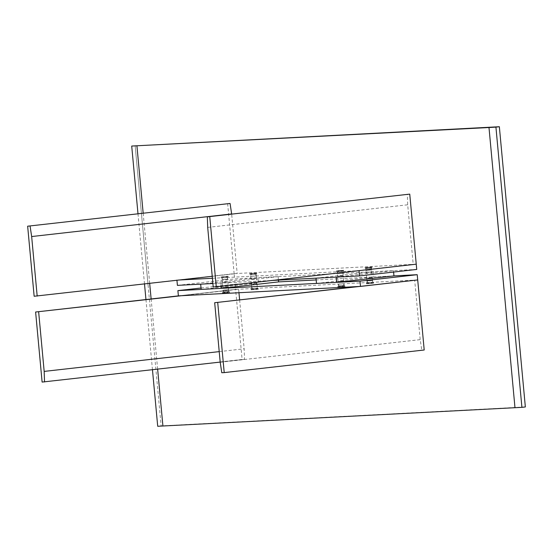 <?xml version="1.0" encoding="UTF-8"?>
<svg xmlns="http://www.w3.org/2000/svg" width="553" height="553" viewBox="0 0 553 553"><rect width="100%" height="100%" fill="white"/><g stroke="black" fill="none" stroke-linecap="round" stroke-linejoin="round"><path stroke-width="0.41" stroke-dasharray="2.77 2.07" d="M336.245 277.115L393.466 270.645L373.227 271.696L373.717 276.949L393.95 275.899L316.171 279.942M316.005 278.166L373.227 271.696M370.413 270.037L367.178 270.21L371.595 269.864L371.436 268.115L372.231 267.196L371.436 268.115L371.844 272.525L367.42 272.871L371.844 272.525L372.335 277.779L367.911 278.124L372.335 277.779L372.743 282.196L368.319 282.535L372.743 282.196L372.577 280.44L368.16 280.786L371.395 280.62M368.16 280.786L366.971 280.965L367.137 282.714L366.722 278.297L367.911 278.124L366.722 278.297L366.238 273.044L367.42 272.871L366.238 273.044L365.83 268.634L370.247 268.288L365.83 268.634L364.876 267.873L370.676 267.424L364.876 267.873L365.83 268.634L365.989 270.382L367.178 270.21M341.802 273.272L338.567 273.445L342.984 273.099L342.825 271.35L338.401 271.689L342.825 271.35L343.233 275.76L338.809 276.106L343.233 275.76L343.724 281.014L339.3 281.359L343.724 281.014L344.132 285.431L342.943 285.604L344.132 285.431L343.966 283.675L338.36 284.201L338.526 285.949L339.708 285.77L338.526 285.949L337.724 286.869L339.279 286.641L337.745 287.083L343.551 286.627L339.3 286.848M337.724 286.869L338.526 285.949L338.111 281.532L339.3 281.359L338.111 281.532L337.627 276.279L338.809 276.106L337.627 276.279L337.219 271.869L338.401 271.689L337.219 271.869L337.378 273.617L338.567 273.445M316.496 283.419L373.717 276.949M393.598 272.048L393.466 270.645M367.33 270.203L370.261 270.051L366.252 270.362L366.093 268.606L371.174 268.136L372.003 267.002L365.063 267.645L366.093 268.613M371.174 268.136L371.333 269.892L370.261 270.051M366.528 267.424L370.565 267.286M370.047 267.14L370.455 267.12L370.047 267.14M366.618 267.528L367.019 267.507L366.618 267.528M370.102 268.295L367.164 268.447M370.545 267.286L366.535 267.493L372.01 267.071M370.517 267.818L370.116 267.839L370.517 267.818M367.088 268.205L366.68 268.226L367.088 268.205M366.535 267.493L365.07 267.714M341.65 273.286L338.719 273.438L342.722 273.12L342.563 271.371L338.554 271.682L341.484 271.53M338.719 273.438L337.641 273.597L337.482 271.841L338.554 271.682M341.927 270.452L337.924 270.728L341.934 270.521M338.505 271.689L341.54 271.53L337.392 271.855L336.424 270.949L341.954 270.521L337.918 270.659M338.408 270.742L338.007 270.763L338.408 270.742M341.844 270.355L341.436 270.376L341.844 270.355M338.07 271.461L338.477 271.44L338.07 271.461M341.505 271.074L341.906 271.053L341.505 271.074M342.051 270.445L337.8 270.666L343.6 270.217L342.065 270.659L343.62 270.431L342.825 271.35L343.62 270.431M336.265 271.108L337.219 271.869L336.265 271.108L342.065 270.659L336.265 271.108L337.8 270.666M337.897 270.659L341.948 270.452L336.424 270.949M341.954 270.521L343.427 270.23L341.948 270.452M341.699 273.279L338.664 273.438L342.812 273.113L342.646 271.364L341.54 271.53M337.392 271.848L337.558 273.604L338.664 273.438M343.434 270.306L342.646 271.364M345.086 286.184L344.132 285.424L345.086 286.184L339.279 286.641L345.086 286.191L343.551 286.627M343.448 286.634L337.911 286.993L338.699 285.936L338.54 284.18L342.68 283.855L339.646 284.014M337.911 286.993L339.404 286.848M339.549 284.021L342.784 283.855M342.846 285.611L339.812 285.77L343.952 285.445L343.793 283.696L342.68 283.855M339.424 286.841L343.441 286.565M339.812 285.77L338.699 285.929M339.708 285.77L342.943 285.604L339.708 285.77M343.952 285.445L344.92 286.343M213.216 286.945L413.209 264.334L407.685 204.79L407.319 194.248M176.932 280.295L234.14 273.645L413.209 264.334M207.693 227.401L407.685 204.79M339.701 284.014L342.632 283.862L338.623 284.173L338.789 285.922L342.791 285.611L339.86 285.763M342.632 283.862L343.703 283.703L343.869 285.452L342.791 285.611M343.42 286.565L344.885 286.35L343.427 286.634M339.507 286.945L339.908 286.924L339.507 286.945M342.936 286.558L343.344 286.537L342.936 286.558M339.846 286.226L339.438 286.247L339.846 286.226M343.282 285.832L342.874 285.853L343.282 285.832M416.734 269.435L234.631 278.899L234.14 273.645L237.175 273.486L231.652 213.935M200.677 284.159L257.898 277.689L278.131 276.638L220.91 283.108L212.898 283.523L272.594 280.419M212.414 278.27L359.021 270.652M372.231 267.196L364.876 267.873M177.402 285.369L234.631 278.899M251.843 276.203L255.078 276.037L250.661 276.376L250.495 274.627L254.919 274.281L250.495 274.627L249.541 273.873L255.348 273.417L249.541 273.873L250.495 274.627L250.903 279.037L255.327 278.698L250.903 279.037L251.394 284.297L252.576 284.118L251.394 284.297L251.802 288.707L251.636 286.959L257.249 286.433L257.408 288.189L258.382 289.157L252.576 289.606L256.827 289.385M222.486 276.873L228.285 276.424L222.486 276.873M223.066 277.682L227.49 277.343L223.066 277.682M226.716 281.933L223.481 282.099L226.716 281.933M223.232 279.438L226.467 279.265L222.043 279.611L221.884 277.862L220.93 277.101L221.884 277.862L222.292 282.272L223.481 282.099L222.292 282.272L222.783 287.525L223.965 287.353L222.783 287.525L223.191 291.943L227.615 291.597L223.191 291.943L223.025 290.194L227.449 289.848L224.214 290.014M179.953 279.956L176.919 280.115M258.362 288.942L252.555 289.399L258.362 288.949L257.408 288.182L252.984 288.535L257.408 288.189L257 283.772L252.576 284.118L257 283.772L256.509 278.518L255.327 278.698L256.509 278.518L256.101 274.108L256.903 273.182L256.101 274.108L256.267 275.857L255.078 276.037M255.348 273.417L256.896 273.189L255.348 273.417M371.436 268.115L370.247 268.288L371.436 268.115M254.919 274.281L256.101 274.108L254.919 274.281M42.111 382.075L242.103 359.464L235.606 289.406L178.377 295.876L235.606 289.406L417.709 279.942L414.674 280.101L420.197 339.646L421.78 350.125L221.788 372.736M357.452 286.572L414.674 280.101M220.205 362.256L420.197 339.646M421.78 350.125L424.206 350.001M371.243 280.627L368.312 280.779L372.314 280.468L372.48 282.217L367.399 282.687L366.57 283.827L373.503 283.184L372.48 282.217M367.399 282.687L367.233 280.938L368.312 280.779M372.038 283.399L366.563 283.751M371.955 283.302L371.547 283.323L371.955 283.302M368.519 283.689L368.118 283.71L368.519 283.689M372.031 283.33L368.028 283.537L373.496 283.115M371.485 282.618L371.893 282.597L371.485 282.618M368.049 283.012L368.457 282.991L368.049 283.012M368.471 282.528L371.402 282.376M223.965 292.841L228.195 292.413L222.396 292.862L223.191 291.943L222.396 292.862M228.216 292.62L229.751 292.178L228.797 291.417L227.615 291.597L228.797 291.417L229.751 292.178M228.113 292.627L224.069 292.841L228.106 292.558M224.069 292.841L222.589 293.055L224.062 292.765L222.617 292.986L223.453 291.915L223.288 290.166L227.297 289.855L224.366 290.007M226.467 279.265L227.656 279.092L227.49 277.343L228.285 276.424L227.49 277.343L228.389 287.007L223.965 287.353L228.389 287.007L228.797 291.424L228.638 289.668L227.449 289.848M224.311 290.007L227.352 289.855L223.205 290.173L223.364 291.929L227.511 291.604L224.477 291.763M227.352 289.855L228.458 289.689L228.624 291.438L227.511 291.604M227.463 291.604L224.525 291.756L228.534 291.445L228.375 289.696L227.297 289.855M224.089 292.834L222.617 292.986M228.092 292.627L224.083 292.765L228.085 292.558M224.172 292.938L224.58 292.917L224.172 292.938M227.608 292.551L228.009 292.53L227.608 292.551M224.525 291.756L223.453 291.915M224.511 292.219L224.11 292.24L224.511 292.219M227.947 291.825L227.539 291.846L227.947 291.825M228.534 291.445L229.55 292.337M226.716 276.438L228.285 276.424M222.465 276.659L220.93 277.101M222.596 276.721L226.619 276.514L222.576 276.728M226.612 276.445L228.092 276.224L226.619 276.514M226.371 279.272L223.329 279.431L227.477 279.106L227.318 277.357L223.17 277.682L226.205 277.523M223.329 279.431L222.223 279.597L222.057 277.848L223.17 277.682M226.315 279.279L223.384 279.431L227.394 279.12L227.228 277.364L222.147 277.841L221.131 276.942M222.147 277.834L222.306 279.59L223.384 279.431M226.592 276.445L228.057 276.23L227.228 277.364M223.073 276.735L222.672 276.756L223.073 276.735M226.509 276.348L226.101 276.369L226.509 276.348M223.218 277.675L226.156 277.523M222.735 277.454L223.142 277.433L222.735 277.454M226.17 277.067L226.571 277.046L226.17 277.067M226.599 276.514L228.064 276.3M251.007 289.627L251.802 288.707L252.984 288.535L251.802 288.707L251.007 289.627L252.576 289.606M256.716 289.323L251.235 289.82L256.696 289.323M258.203 289.101L256.723 289.392M256.06 286.613L252.825 286.779M255.963 286.62L252.921 286.772L257.069 286.454L257.235 288.203L251.974 288.687L251.193 289.751M251.974 288.694L251.815 286.938L252.921 286.772M253.087 288.528L256.122 288.369M251.995 276.196L254.926 276.044L250.924 276.355L250.758 274.599L254.767 274.288L251.829 274.44M254.926 276.044L256.004 275.885L255.839 274.129L254.767 274.288M251.2 273.417L255.203 273.21L249.735 273.638L255.209 273.279L249.7 273.707L250.668 274.613L250.834 276.362L254.981 276.037L251.947 276.196M254.719 273.134L255.12 273.113L254.719 273.134M251.283 273.521L251.684 273.5L251.283 273.521M255.182 273.811L254.781 273.832L255.182 273.811M251.753 274.198L251.345 274.219L251.753 274.198M255.908 286.62L252.977 286.772L256.986 286.461L257.145 288.21L253.136 288.521L256.074 288.369M252.977 286.772L251.898 286.931L252.064 288.687L253.136 288.521M257.145 288.21L258.175 289.178L256.703 289.392M256.62 289.295L256.219 289.316L256.62 289.295M253.191 289.682L252.783 289.703L253.191 289.682M256.15 288.618L256.557 288.59L256.15 288.618M252.721 289.005L253.122 288.984L252.721 289.005M227.642 203.587L234.14 273.645L34.148 296.256M212.234 276.306L237.175 273.486M220.91 283.108L221.2 286.233M278.131 276.638L278.456 280.115M201.161 289.413L258.382 282.942L257.898 277.689M201.029 288.002L235.115 284.152L258.382 282.942M181.419 295.717L238.64 289.247L238.958 292.731M235.115 284.152L235.606 289.406L238.64 289.247M219.216 351.618L244.163 348.798L244.53 359.339L242.103 359.464M239.622 299.892L244.163 348.798M244.53 359.339L220.191 362.091M372.162 283.392L367.911 283.613L373.697 282.956L367.89 283.406L373.697 282.949L372.743 282.189L373.697 282.949M367.911 283.613L366.335 283.634L367.89 283.406L366.335 283.634L367.137 282.714L368.319 282.535L367.137 282.714L366.335 283.634M372.058 283.399L368.015 283.613L372.051 283.33M371.291 280.627L368.257 280.779L372.404 280.461L372.563 282.21L368.422 282.535L371.457 282.376M368.257 280.779L367.151 280.945L367.31 282.701L368.422 282.535M367.911 278.124L371.146 277.959L367.911 278.124M339.3 281.359L342.535 281.194L339.3 281.359M224.373 291.77L227.615 291.597L224.373 291.77M228.195 292.413L223.944 292.634L228.195 292.413M366.411 267.431L370.662 267.21M366.508 267.424L370.558 267.217L366.515 267.5M367.275 270.203L370.31 270.044L366.169 270.369L366.003 268.613L370.151 268.295L367.116 268.454M370.31 270.044L371.422 269.878L371.263 268.129L370.151 268.295M251.076 273.424L255.327 273.203L249.541 273.866M256.903 273.182L255.327 273.203M249.7 273.707L251.18 273.424M254.815 274.288L251.781 274.447L255.928 274.122L256.087 275.871L254.981 276.037M255.928 274.122L256.71 273.064M251.781 274.447L250.668 274.613M157.64 369.162L151.128 298.959M149.683 283.378L143.165 213.14M148.142 285.77L135.146 145.653L161.137 425.886L525.35 406.953M137.987 213.721L144.506 283.966M145.951 299.539L152.462 369.743M157.709 426.273L161.137 425.886M369.964 267.859L369.902 267.161M366.535 268.246L366.466 267.548M370.6 267.092L370.669 267.797M367.171 267.486L367.233 268.184M336.459 270.949L337.482 271.848M338.56 270.721L338.623 271.419M341.989 270.327L342.058 271.032M342.563 271.371L343.399 270.306M337.924 271.482L337.855 270.783M341.353 271.094L341.291 270.396M338.789 285.922L337.952 286.986M339.991 286.198L340.06 286.903M343.427 285.811L343.489 286.516M344.885 286.343L343.869 285.452M339.355 286.966L339.293 286.267M342.791 286.578L342.729 285.88M371.402 283.343L371.34 282.645M367.966 283.73L367.904 283.032M372.038 282.576L372.1 283.281M368.602 282.963L368.671 283.668M223.364 291.922L222.583 292.986M229.585 292.337L228.624 291.438M224.725 292.896L224.663 292.191M228.161 292.509L228.092 291.804M223.958 292.261L224.027 292.959M227.394 291.873L227.456 292.572M221.096 276.949L222.057 277.848M227.318 277.357L228.099 276.3M223.288 277.412L223.225 276.714M226.723 277.025L226.654 276.32M222.52 276.776L222.589 277.475M225.956 276.389L226.018 277.088M258.196 289.101L257.235 288.203M256.675 273.064L255.839 274.136M254.567 273.154L254.636 273.853M251.131 273.541L251.2 274.24M250.758 274.606L249.742 273.707M255.334 273.79L255.265 273.092M251.898 274.177L251.836 273.479M256.004 288.638L256.067 289.337M252.569 289.025L252.638 289.724M251.228 289.744L252.064 288.68M256.772 289.274L256.703 288.569M253.336 289.661L253.274 288.956M372.563 282.21L373.531 283.108M366.528 283.758L367.31 282.694M372.045 267.071L371.257 268.129M366.003 268.62L365.035 267.721"/><path stroke-width="0.83" d="M336.729 282.369L336.245 277.115L316.005 278.166L316.496 283.419L336.729 282.369L393.95 275.899L393.598 272.048M209.753 216.735L216.258 286.793L416.243 264.182L409.745 194.124L207.327 216.859L207.693 227.401L213.216 286.945L216.258 286.793M207.327 216.859L409.745 194.124M359.512 275.906L416.734 269.435L416.243 264.182L359.021 270.652L359.512 275.906L272.594 280.419M221.2 286.233L221.394 288.362L201.161 289.413L200.677 284.159L212.898 283.523L177.402 285.369L176.919 280.115M212.414 278.27L179.953 279.956M214.682 302.712L220.205 362.256L221.788 372.736L224.214 372.611L424.206 350.001L417.709 279.942L214.682 302.712L357.452 286.572M224.214 372.611L217.716 302.553M27.65 226.198L230.069 203.463L27.65 226.198L34.148 296.256L212.234 276.306M37.182 296.097L31.659 236.546L231.652 213.935L230.069 203.463M30.076 226.073L31.659 236.546M221.394 288.362L278.615 281.892L316.171 279.942M278.456 280.115L278.615 281.892M220.191 362.091L42.111 382.075L35.613 312.016L178.377 295.876L177.893 290.622L201.029 288.002M35.613 312.016L181.419 295.717M38.648 311.857L44.171 371.409L219.216 351.618M238.958 292.731L239.622 299.892M44.537 381.95L44.171 371.409M177.893 290.622L359.996 281.159L360.487 286.413L417.709 279.942L417.218 274.689L393.95 275.899M359.996 281.159L417.218 274.689M178.377 295.876L360.487 286.413M152.462 369.743L157.709 426.273L521.914 407.347L495.923 127.114L499.352 126.727L131.711 146.047L137.987 213.721M495.923 127.114L488.99 127.529L514.988 407.755M488.99 127.529L131.711 146.047M162.921 426.052L157.64 369.162M151.128 298.959L149.683 283.378M143.165 213.14L136.923 145.826M521.914 407.347L525.35 406.953L499.352 126.727M144.506 283.966L145.951 299.539"/></g></svg>
